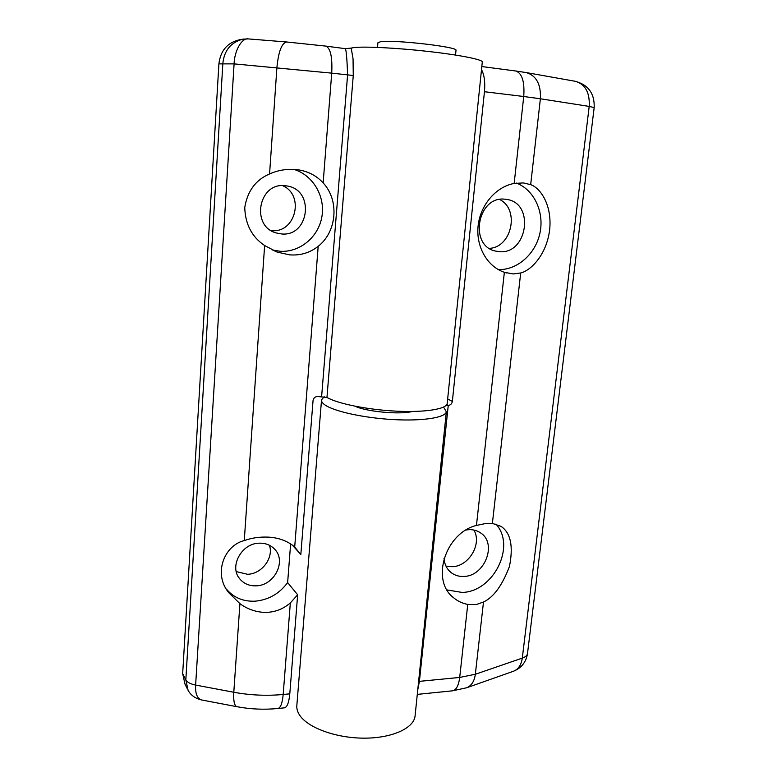 <?xml version="1.0" encoding="UTF-8"?>
<svg xmlns="http://www.w3.org/2000/svg" width="777" height="777" viewBox="0 0 777 777"><rect width="100%" height="100%" fill="white"/><g stroke="black" fill="none" stroke-linecap="round" stroke-linejoin="round"><path stroke-width="1.17" d="M377.525 47.397L377.913 42.745L380.633 41.696C393.716 39.52 458.022 46.882 456.002 50.262L455.992 50.408M259.304 543.181C241.657 543.162 228.846 566.598 239.782 578.894C243.92 583.77 249.407 586.081 256.245 585.829C274.466 585.528 286.742 560.994 274.582 549.125C270.59 545.007 265.501 543.026 259.304 543.181M236.266 571.61L247.601 574.29C261.839 573.95 273.892 557.915 269.434 545.279M321.629 396.523L347.581 75.068C347.037 58.761 346.27 49.951 345.299 48.66L351.194 48.096L353.049 58.78L353.263 75.495L326.962 397.435L317.443 396.493C314.957 396.726 313.5 398.106 313.044 400.641L300.835 554.555L294.697 547.018C287.772 541.093 279.128 537.81 268.745 537.15C259.994 536.713 251.835 537.849 244.269 540.578C224.203 545.386 212.84 573.999 228.982 592.938L239.918 603.651C246.863 608.76 254.633 611.654 263.228 612.334C273.426 612.81 282.459 609.673 290.336 602.933L297.649 594.784L287.636 582.575C279.39 593.715 268.56 599.912 255.147 601.175C243.24 601.689 233.673 597.688 226.457 589.151M264.627 245.522L277.078 252.039L289.452 254.837C300.281 255.711 309.858 252.865 318.191 246.299C336.907 231.731 339.559 200.398 323.145 182.896C316.666 175.855 308.537 171.523 298.747 169.901L295.707 169.522C286.402 168.813 277.69 170.299 269.57 173.961C255.73 179.856 247.455 191.055 244.745 207.546C245.309 224.33 251.933 236.995 264.627 245.522L244.269 540.578M272.086 249.922L280.244 251.292C299.971 252.496 318.541 236.936 321.901 216.657C325.456 196.416 313.024 175.019 293.764 169.376M284.955 185.684C258.508 182.274 250.582 226.262 276.214 232.945L281.488 233.945C309.023 236.946 315.122 190.501 287.529 186.043L284.955 185.684M271.095 230.575L271.668 230.614C295.551 233.343 304.963 195.114 282.566 185.625M326.962 397.435C337.577 403.681 367.628 409.741 396.183 411.15C424.776 412.587 446.231 409.168 447.173 403.651L447.231 403.117M351.194 48.096L353.962 47.582C364.258 46.28 396.678 47.892 427.836 51.389C459.042 54.876 482.187 59.46 482.303 61.869L482.274 62.092M290.336 602.933L283.178 694.483L289.792 693.842L297.649 594.784M187.315 688.762L184.994 684.119L182.673 673.659L218.9 63.879C220.513 50.554 227.467 42.502 239.743 39.724L241.851 39.345M300.835 554.555L292.259 545.027M290.627 543.89L287.636 582.575M289.792 693.842C288.966 702.544 287.169 707.206 284.411 707.837L277.884 708.498C280.604 707.876 282.372 703.204 283.178 694.483C266.637 696.007 250.184 695.269 233.799 692.258L239.918 603.651M269.57 173.961L276.913 67.492C278.496 51.476 281.75 42.978 286.684 41.987L248.494 38.928C241.987 37.393 234.401 50.767 234.091 63.879L195.629 685.071C195.182 693.492 197.135 698.455 201.486 699.941L237.014 706.72C250.544 709.246 264.17 709.838 277.884 708.498M188.102 690.316L185.829 679.904L222.853 63.403C224.203 50.398 230.905 42.298 242.978 39.132L243.57 39.054M188.053 690.238L188.044 690.229C190.763 695.221 195.25 698.465 201.496 699.941M467.754 604.419L476.214 604.574L483.498 602.02C493.589 597.28 502.233 585.45 509.43 566.53C513.51 546.134 510.683 532.731 500.942 526.32L492.385 523.416L485.266 523.601L476.456 525.427C445.134 533.032 430.439 580.691 453.758 597.882C457.808 601.223 462.48 603.408 467.754 604.419L459.702 677.437L475.339 674.261L522.299 658.109L589.199 106.41L540.384 98.776L530.672 184.664L523.339 182.925L514.16 183.45C495.891 186.723 480.215 205.147 478.098 225.99C475.874 246.843 487.383 266.666 504.36 272.3L513.17 273.951L520.697 272.97C530.681 270.668 546.493 255.05 549.621 230.06C552.389 205.021 540.229 187.781 530.672 184.664M446.989 589.928L462.15 592.443C493.609 591.773 516.287 546.008 495.92 524.057M444.026 558.488C444.531 564.423 446.882 569.104 451.068 572.542C454.73 575.378 459.003 576.68 463.898 576.437C484.848 576.223 497.484 543.356 480.536 532.876C477.175 530.584 473.329 529.516 468.987 529.661L466.122 529.972M445.969 566.074L452.195 566.705C468.881 566.462 482.294 543.774 473.873 530.04M505.001 199.213C477.272 195.561 468.609 246.26 495.862 251.136L499.29 251.641C527.622 254.749 535.052 202.651 506.439 199.388L505.001 199.213M443.56 407.099L446.338 411.81C445.386 417.647 422.814 421.241 393.356 419.59C363.937 417.987 333.935 411.392 324.864 404.866C322.348 403.078 321.241 401.388 321.542 399.796L324.213 396.707M415.161 715.161L415.035 716.316C413.442 728.525 391.453 738.383 363.519 738.15C335.625 738.014 307.663 727.651 299.592 715.102C297.358 711.674 296.455 708.284 296.882 704.943L321.493 400.388M355.128 406.235C366.181 411.723 400.476 414.85 412.296 411.47M514.16 183.45L523.737 96.513L484.45 91.725L452.35 401.437C451.874 403.846 450.514 405.167 448.251 405.39L419.415 681.322L417.764 689.791M446.095 405.439L447.814 405.39M489.403 248.358C511.868 247.397 519.978 209.295 499.592 199.485M484.45 91.725C485.295 82.187 484.314 74.825 481.507 69.629M498.348 269.619C517.268 270.163 535.508 254.04 539.928 233.168C544.492 212.325 534.343 190.035 516.511 183.09M575.262 81.294L575.301 81.294C585.314 84.256 589.947 92.628 589.199 106.41L594.182 107.585C594.687 93.648 588.393 84.887 575.301 81.294L526.262 72.582C536.373 75.622 541.074 84.353 540.384 98.776L523.737 96.513C524.747 81.634 522.066 73.125 515.685 70.989L481.818 66.55M513.354 671.279L513.5 671.231C518.376 669.269 521.299 664.898 522.299 658.109C525.407 657.012 527.136 655.526 527.486 653.661L527.525 653.35M353.263 75.495L331.721 73.135L323.145 182.896M318.191 246.299L294.697 547.018M345.299 48.66L325.777 46.105C330.516 48.125 332.498 57.139 331.721 73.135L234.091 63.879L218.9 63.879M182.673 673.659L185.829 679.904C187.189 682.293 190.452 684.013 195.629 685.071L233.799 692.258C233.323 701.097 234.401 705.914 237.014 706.72M448.251 405.39L446.785 404.594M418.628 681.429L459.702 677.437C458.624 685.654 456.225 690.112 452.525 690.821L417.288 694.385M476.456 525.427L504.36 272.3M483.498 602.02L475.339 674.261C474.368 681.312 471.445 685.819 466.579 687.791L452.525 690.821M520.697 272.97L492.385 523.416M447.659 398.931L452.35 401.437M594.172 107.624L527.486 653.661C526.058 662.198 521.396 668.055 513.5 671.231L466.579 687.791M455.536 55.05L456.002 50.262M238.792 577.525L239.782 578.894M226.933 589.947L228.982 592.938M275.039 251.253L277.078 252.039M275.369 232.663L276.214 232.945M447.173 403.651L482.303 61.869M325.777 46.105L286.684 41.987M248.368 38.918L242.978 39.132M452.389 596.678L453.758 597.882M450.291 571.891L451.068 572.542M505.798 272.756L506.507 272.95M446.338 411.81L415.035 716.316M515.685 70.989L526.262 72.582"/></g></svg>
